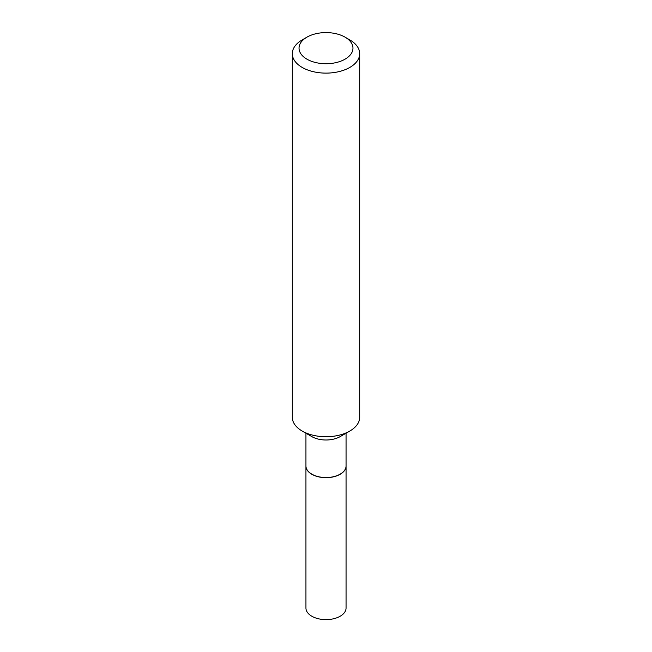 <?xml version="1.0" encoding="UTF-8"?>
<svg xmlns="http://www.w3.org/2000/svg" width="652" height="652" viewBox="0 0 652 652"><rect width="100%" height="100%" fill="white"/><g stroke="black" fill="none" stroke-linecap="round" stroke-linejoin="round"><path stroke-width="0.98" d="M305.943 466.025A20.057 11.581 0 0 0 305.943 466.082L305.943 608.047A20.057 11.581 0 0 0 318.323 618.74A20.057 11.581 0 0 0 340.181 616.23A20.057 11.581 0 0 0 346.057 608.047L346.057 466.082A20.057 11.581 0 0 0 346.057 466.025M305.943 466.082A20.057 11.581 0 0 0 318.323 476.783A20.057 11.581 0 0 0 340.181 474.273A20.057 11.581 0 0 0 346.057 466.082M305.943 433.213L305.943 465.968A20.057 11.581 0 0 0 311.819 474.151L311.917 474.216A19.91 11.5 0 0 0 340.083 474.216A19.91 11.5 0 0 0 340.132 474.183M311.917 474.216L311.819 474.151A20.057 11.581 0 0 0 340.181 474.151A20.057 11.581 0 0 0 346.057 465.968L346.057 433.213M306.937 59.169A26.952 15.558 0 0 0 345.063 59.169A26.952 15.558 0 0 0 345.063 37.156L349.822 39.911A33.692 19.454 0 0 1 359.692 53.668A33.692 19.454 0 0 1 338.893 71.638A33.692 19.454 0 0 1 302.178 67.417A33.692 19.454 0 0 1 292.308 53.668A33.692 19.454 0 0 1 302.178 39.911L306.937 37.156A26.952 15.558 0 0 0 306.937 59.169M349.822 431.037L340.181 436.604A20.057 11.581 0 0 1 311.819 436.604L302.178 431.037A33.692 19.454 0 0 0 349.822 431.037A33.692 19.454 0 0 0 359.692 417.28L359.692 53.668M292.308 53.668L292.308 417.28A33.692 19.454 0 0 0 302.178 431.037L311.819 436.604M349.822 39.911L345.063 37.156A26.952 15.558 0 0 0 306.937 37.156"/></g></svg>
